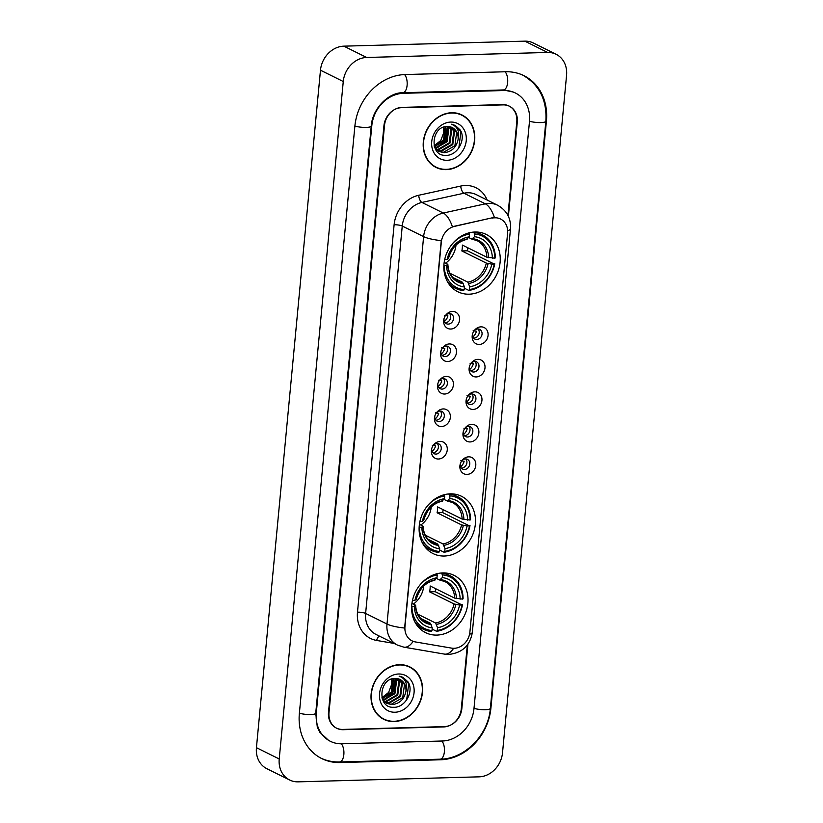 <?xml version="1.0" encoding="UTF-8"?>
<svg xmlns="http://www.w3.org/2000/svg" width="823" height="823" viewBox="0 0 823 823"><rect width="100%" height="100%" fill="white"/><g stroke="black" fill="none" stroke-linecap="round" stroke-linejoin="round"><path stroke-width="1.23" d="M450.243 493.851A31.984 27.19 116.4 0 0 420.502 519.159A31.984 27.19 116.4 0 0 433.083 553.591A31.984 27.19 116.4 0 0 444.369 556.029A31.984 27.19 116.4 0 0 474.099 530.722A31.984 27.19 116.4 0 0 461.518 496.29A31.984 27.19 116.4 0 0 450.243 493.851M442.764 572.921A31.984 27.19 116.4 0 0 413.033 598.218A31.984 27.19 116.4 0 0 425.604 632.661A31.984 27.19 116.4 0 0 436.89 635.089A31.984 27.19 116.4 0 0 466.631 609.792A31.984 27.19 116.4 0 0 454.049 575.349A31.984 27.19 116.4 0 0 442.764 572.921M474.994 232.014A31.984 27.19 116.4 0 0 445.253 257.321A31.984 27.19 116.4 0 0 457.835 291.754A31.984 27.19 116.4 0 0 469.11 294.192A31.984 27.19 116.4 0 0 498.851 268.884A31.984 27.19 116.4 0 0 486.27 234.452A31.984 27.19 116.4 0 0 474.994 232.014M450.778 329.035A9.053 7.695 -63.6 0 1 443.926 318.974A9.053 7.695 -63.6 0 1 445.953 314.89A9.053 7.695 -63.6 0 1 452.444 311.444A9.053 7.695 -63.6 0 1 459.543 320.024A9.053 7.695 -63.6 0 1 450.778 329.035M444.07 318.47A5.432 4.619 116.4 0 0 446.344 323.696A5.432 4.619 116.4 0 0 448.268 324.108A5.432 4.619 116.4 0 0 453.308 319.808A5.432 4.619 116.4 0 0 451.179 313.964A5.432 4.619 116.4 0 0 449.265 313.553A5.432 4.619 116.4 0 0 445.634 315.312M447.712 361.534A9.053 7.695 -63.6 0 1 440.85 351.472A9.053 7.695 -63.6 0 1 442.887 347.378A9.053 7.695 -63.6 0 1 449.368 343.942A9.053 7.695 -63.6 0 1 456.477 352.511A9.053 7.695 -63.6 0 1 447.712 361.534M440.994 350.958A5.432 4.619 116.4 0 0 443.278 356.184A5.432 4.619 116.4 0 0 445.192 356.606A5.432 4.619 116.4 0 0 450.243 352.306A5.432 4.619 116.4 0 0 448.103 346.452A5.432 4.619 116.4 0 0 446.189 346.041A5.432 4.619 116.4 0 0 442.558 347.8M444.636 394.032A9.053 7.695 -63.6 0 1 437.785 383.96A9.053 7.695 -63.6 0 1 439.811 379.876A9.053 7.695 -63.6 0 1 446.303 376.43A9.053 7.695 -63.6 0 1 453.401 385.01A9.053 7.695 -63.6 0 1 444.636 394.032M437.918 383.456A5.432 4.619 116.4 0 0 440.202 388.682A5.432 4.619 116.4 0 0 442.116 389.094A5.432 4.619 116.4 0 0 447.167 384.804A5.432 4.619 116.4 0 0 445.037 378.95A5.432 4.619 116.4 0 0 443.113 378.539A5.432 4.619 116.4 0 0 439.492 380.298M441.56 426.52A9.053 7.695 -63.6 0 1 434.709 416.459A9.053 7.695 -63.6 0 1 436.746 412.374A9.053 7.695 -63.6 0 1 443.227 408.928A9.053 7.695 -63.6 0 1 450.335 417.508A9.053 7.695 -63.6 0 1 441.56 426.52M434.853 415.954A5.432 4.619 116.4 0 0 437.136 421.181A5.432 4.619 116.4 0 0 439.05 421.592A5.432 4.619 116.4 0 0 444.101 417.292A5.432 4.619 116.4 0 0 441.961 411.449A5.432 4.619 116.4 0 0 440.048 411.037A5.432 4.619 116.4 0 0 436.416 412.786M438.494 459.018A9.053 7.695 -63.6 0 1 431.643 448.957A9.053 7.695 -63.6 0 1 433.67 444.862A9.053 7.695 -63.6 0 1 440.151 441.426A9.053 7.695 -63.6 0 1 447.259 449.996A9.053 7.695 -63.6 0 1 438.494 459.018M431.777 448.442A5.432 4.619 116.4 0 0 434.06 453.668A5.432 4.619 116.4 0 0 435.974 454.08A5.432 4.619 116.4 0 0 441.025 449.79A5.432 4.619 116.4 0 0 438.885 443.936A5.432 4.619 116.4 0 0 436.972 443.525A5.432 4.619 116.4 0 0 433.351 445.284M479.295 344.456A9.053 7.695 -63.6 0 1 472.443 334.395A9.053 7.695 -63.6 0 1 474.48 330.301A9.053 7.695 -63.6 0 1 480.961 326.854A9.053 7.695 -63.6 0 1 488.07 335.434A9.053 7.695 -63.6 0 1 479.295 344.456M472.587 333.881A5.432 4.619 116.4 0 0 474.871 339.107A5.432 4.619 116.4 0 0 476.784 339.518A5.432 4.619 116.4 0 0 481.836 335.228A5.432 4.619 116.4 0 0 479.696 329.375A5.432 4.619 116.4 0 0 477.782 328.963A5.432 4.619 116.4 0 0 474.151 330.723M476.229 376.944A9.053 7.695 -63.6 0 1 469.377 366.883A9.053 7.695 -63.6 0 1 471.404 362.799A9.053 7.695 -63.6 0 1 477.896 359.353A9.053 7.695 -63.6 0 1 484.994 367.932A9.053 7.695 -63.6 0 1 476.229 376.944M469.511 366.379A5.432 4.619 116.4 0 0 471.795 371.605A5.432 4.619 116.4 0 0 473.709 372.017A5.432 4.619 116.4 0 0 478.76 367.716A5.432 4.619 116.4 0 0 476.62 361.873A5.432 4.619 116.4 0 0 474.706 361.462A5.432 4.619 116.4 0 0 471.085 363.221M473.153 409.442A9.053 7.695 -63.6 0 1 466.302 399.381A9.053 7.695 -63.6 0 1 468.328 395.287A9.053 7.695 -63.6 0 1 474.82 391.851A9.053 7.695 -63.6 0 1 481.928 400.431A9.053 7.695 -63.6 0 1 473.153 409.442M466.446 398.867A5.432 4.619 116.4 0 0 468.719 404.093A5.432 4.619 116.4 0 0 470.643 404.515A5.432 4.619 116.4 0 0 475.694 400.215A5.432 4.619 116.4 0 0 473.554 394.371A5.432 4.619 116.4 0 0 471.641 393.95A5.432 4.619 116.4 0 0 468.009 395.709M470.087 441.941A9.053 7.695 -63.6 0 1 463.236 431.88A9.053 7.695 -63.6 0 1 465.262 427.785A9.053 7.695 -63.6 0 1 471.744 424.339A9.053 7.695 -63.6 0 1 478.852 432.919A9.053 7.695 -63.6 0 1 470.087 441.941M463.37 431.365A5.432 4.619 116.4 0 0 465.653 436.591A5.432 4.619 116.4 0 0 467.567 437.003A5.432 4.619 116.4 0 0 472.618 432.713A5.432 4.619 116.4 0 0 470.478 426.859A5.432 4.619 116.4 0 0 468.565 426.448A5.432 4.619 116.4 0 0 464.944 428.207M467.011 474.429A9.053 7.695 -63.6 0 1 460.16 464.367A9.053 7.695 -63.6 0 1 462.187 460.283A9.053 7.695 -63.6 0 1 468.678 456.837A9.053 7.695 -63.6 0 1 475.776 465.417A9.053 7.695 -63.6 0 1 467.011 474.429M460.304 463.863A5.432 4.619 116.4 0 0 462.577 469.089A5.432 4.619 116.4 0 0 464.501 469.501A5.432 4.619 116.4 0 0 469.542 465.201A5.432 4.619 116.4 0 0 467.413 459.357A5.432 4.619 116.4 0 0 465.499 458.946A5.432 4.619 116.4 0 0 461.868 460.695M449.605 313.553A5.432 4.619 -63.6 0 1 450.13 319.293A5.432 4.619 -63.6 0 1 445.418 322.698A5.432 4.619 -63.6 0 1 445.068 322.688M446.529 346.051A5.432 4.619 -63.6 0 1 447.064 351.781A5.432 4.619 -63.6 0 1 442.342 355.186A5.432 4.619 -63.6 0 1 442.002 355.186M443.463 378.539A5.432 4.619 -63.6 0 1 443.988 384.279A5.432 4.619 -63.6 0 1 439.266 387.684A5.432 4.619 -63.6 0 1 438.926 387.674M440.387 411.037A5.432 4.619 -63.6 0 1 440.922 416.767A5.432 4.619 -63.6 0 1 436.2 420.172A5.432 4.619 -63.6 0 1 435.851 420.172M437.322 443.535A5.432 4.619 -63.6 0 1 437.846 449.265A5.432 4.619 -63.6 0 1 433.124 452.671A5.432 4.619 -63.6 0 1 432.785 452.671M478.122 328.963A5.432 4.619 -63.6 0 1 478.657 334.704A5.432 4.619 -63.6 0 1 473.935 338.109A5.432 4.619 -63.6 0 1 473.595 338.099M475.056 361.462A5.432 4.619 -63.6 0 1 475.581 367.202A5.432 4.619 -63.6 0 1 470.859 370.607A5.432 4.619 -63.6 0 1 470.519 370.597M471.98 393.96A5.432 4.619 -63.6 0 1 472.505 399.69A5.432 4.619 -63.6 0 1 467.793 403.095A5.432 4.619 -63.6 0 1 467.443 403.095M468.904 426.448A5.432 4.619 -63.6 0 1 469.439 432.188A5.432 4.619 -63.6 0 1 464.717 435.593A5.432 4.619 -63.6 0 1 464.378 435.583M465.839 458.946A5.432 4.619 -63.6 0 1 466.363 464.686A5.432 4.619 -63.6 0 1 461.652 468.081A5.432 4.619 -63.6 0 1 461.302 468.081M492.308 218.095A16.295 13.847 -63.6 0 1 494.808 217.776A16.295 13.847 -63.6 0 1 500.559 219.021A16.295 13.847 -63.6 0 1 507.596 233.218L469.902 632.074A16.295 13.847 -63.6 0 1 451.652 648.133L415.296 641.919A16.295 13.847 -63.6 0 1 412.014 640.85A16.295 13.847 -63.6 0 1 404.967 626.642L441.303 242.281A16.295 13.847 -63.6 0 1 454.584 226.356L491.897 217.889L496.681 217.786M507.935 215.431L516.793 121.763A18.106 15.39 116.4 0 0 508.964 105.982A18.106 15.39 116.4 0 0 502.575 104.603L402.036 107.391A18.106 15.39 116.4 0 0 384.506 125.425L329.005 712.553A18.106 15.39 116.4 0 0 336.823 728.324A18.106 15.39 116.4 0 0 343.212 729.703L443.751 726.925A18.106 15.39 116.4 0 0 461.291 708.891L467.33 644.995M341.884 743.786L442.424 740.998A32.591 27.694 116.4 0 0 473.986 708.531L529.487 121.403A32.591 27.694 116.4 0 0 515.404 93.009A32.591 27.694 116.4 0 0 503.913 90.53L403.373 93.308A32.591 27.694 116.4 0 0 371.801 125.775L316.299 712.903A32.591 27.694 116.4 0 0 330.383 741.307A32.591 27.694 116.4 0 0 341.884 743.786M479.14 776.84A24.145 20.513 116.4 0 0 502.524 752.788L566.563 75.335A24.145 20.513 116.4 0 0 556.132 54.297A24.145 20.513 116.4 0 0 547.614 52.456L366.647 57.476A24.145 20.513 116.4 0 0 343.263 81.518L279.223 758.971A24.145 20.513 116.4 0 0 289.655 780.009A24.145 20.513 116.4 0 0 298.173 781.85L479.14 776.84M556.132 54.297L533.345 42.991A24.145 20.513 116.4 0 0 524.827 41.15L343.86 46.16A24.145 20.513 116.4 0 0 320.476 70.212L256.437 747.665A24.145 20.513 116.4 0 0 266.868 768.703L289.655 780.009M440.644 759.773A51.9 44.113 116.4 0 0 490.92 708.068L546.421 120.94A51.9 44.113 116.4 0 0 523.984 75.706A51.9 44.113 116.4 0 0 505.682 71.755L405.142 74.543A51.9 44.113 116.4 0 0 354.867 126.248L299.366 713.366A51.9 44.113 116.4 0 0 321.803 758.6A51.9 44.113 116.4 0 0 340.105 762.551L440.644 759.773L439.513 759.207M451.673 112.741A29.268 24.875 116.4 0 0 424.462 135.898A29.268 24.875 116.4 0 0 435.974 167.408A29.268 24.875 116.4 0 0 446.292 169.631A29.268 24.875 116.4 0 0 473.503 146.484A29.268 24.875 116.4 0 0 461.991 114.963A29.268 24.875 116.4 0 0 451.673 112.741M434.842 166.812A29.268 24.875 116.4 0 0 437.219 167.645M399.494 664.675A29.268 24.875 116.4 0 0 372.284 687.833A29.268 24.875 116.4 0 0 383.796 719.343A29.268 24.875 116.4 0 0 394.124 721.565A29.268 24.875 116.4 0 0 421.335 698.418A29.268 24.875 116.4 0 0 409.823 666.908A29.268 24.875 116.4 0 0 399.494 664.675M382.674 718.746A29.268 24.875 116.4 0 0 385.041 719.58M413.146 641.343A21.12 10.781 99.7 0 1 403.867 647.166L397.427 645.067A24.145 20.513 -63.6 0 1 386.995 624.029A21.12 4.578 -174.6 0 0 404.628 628.031L441.251 240.625A21.12 4.578 5.4 0 1 423.619 236.623A24.145 20.513 -63.6 0 1 443.288 213.034A21.12 9.197 77.6 0 1 452.362 226.706L491.897 217.889M508.377 216.336L517.286 122.041A18.106 15.39 116.4 0 0 509.468 106.26A18.106 15.39 116.4 0 0 503.079 104.881L401.48 107.7A18.106 15.39 116.4 0 0 383.94 125.734L328.5 712.276A18.106 15.39 116.4 0 0 336.329 728.046A18.106 15.39 116.4 0 0 342.707 729.425L444.307 726.616A18.106 15.39 116.4 0 0 461.847 708.582L467.937 644.183M410.77 667.751A29.268 24.875 116.4 0 0 408.661 666.373M462.938 115.817A29.268 24.875 116.4 0 0 460.839 114.438M461.857 115.241A28.97 24.618 116.4 0 0 451.642 113.029A28.97 24.618 116.4 0 0 424.709 135.949A28.97 24.618 116.4 0 0 436.108 167.141A28.97 24.618 116.4 0 0 446.323 169.343A28.97 24.618 116.4 0 0 473.256 146.422A28.97 24.618 116.4 0 0 461.857 115.241L459.584 114.109A28.97 24.618 116.4 0 0 458.473 113.595M447.599 126.505L448.813 128.738L447.084 141.762L435.377 148.438M449.348 126.639L451.662 130.147L449.934 143.171L438.474 149.848L436.529 149.704M448.926 126.588L450.942 129.797L449.214 142.821L437.754 149.498L436.231 149.416M450.963 127.04L454.512 131.557L452.784 144.581L441.323 151.267L437.795 150.732M437.414 150.599L435.912 149.92M450.572 126.917L453.792 131.207L452.064 144.231L440.603 150.907L437.466 150.496M437.085 150.383L435.964 149.951M458.092 139.447A13.641 11.594 116.4 0 0 452.197 127.555A13.641 11.594 116.4 0 0 447.383 126.516C431.108 125.898 428.937 156.247 445.603 155.341C457.166 156.164 466.363 139.591 460.335 130.137L455.191 125.394L451.313 124.211C457.598 126.516 459.862 131.587 458.092 139.447C456.384 147.399 451.745 151.813 444.163 152.677L439.163 151.545L434.585 147.286M452.105 127.503L456.642 132.626L454.913 145.64L443.453 152.327L438.813 151.36M439.163 151.545L435.233 148.768M445.665 126.649L444.235 140.342L434.441 146.885M445.15 126.732L443.525 139.992L434.297 146.432M447.126 126.516L448.103 128.378L446.375 141.402L435.11 148.078M450.788 122.061A19.68 16.727 116.4 0 0 431.725 141.669A19.68 16.727 116.4 0 0 447.177 160.31A19.68 16.727 116.4 0 0 466.24 140.712A19.68 16.727 116.4 0 0 450.788 122.061M443.546 127.184L443.854 132.369A13.641 11.594 116.4 0 0 443.402 127.246M443.854 132.369L440.809 140.476L434.112 145.764M432.744 165.433A28.97 24.618 116.4 0 0 433.824 166.009L436.108 167.141M455.17 125.384L460.88 131.762L458.843 147.965M447.311 126.804L444.605 140.887L436.283 147.986M447.835 127.781L444.965 141.062L437.507 147.77M409.689 667.175A28.97 24.618 116.4 0 0 399.474 664.974A28.97 24.618 116.4 0 0 372.541 687.884A28.97 24.618 116.4 0 0 383.93 719.076A28.97 24.618 116.4 0 0 394.145 721.277A28.97 24.618 116.4 0 0 421.078 698.357A28.97 24.618 116.4 0 0 409.689 667.175L407.406 666.044A28.97 24.618 116.4 0 0 406.295 665.529M395.421 678.45L396.635 680.672L394.906 693.696L383.209 700.373M397.18 678.574L399.484 682.082L397.756 695.106L386.296 701.782L384.351 701.638M396.748 678.522L398.774 681.732L397.046 694.756L385.586 701.433L384.053 701.35M398.795 678.975L402.334 683.501L400.606 696.515L389.145 703.202L385.617 702.667M385.236 702.544L383.744 701.854M398.404 678.852L401.624 683.141L399.896 696.165L388.435 702.852L385.298 702.43M384.907 702.317L383.796 701.885M405.924 691.382A13.641 11.594 116.4 0 0 400.029 679.489A13.641 11.594 116.4 0 0 395.215 678.45C378.93 677.833 376.759 708.181 393.435 707.276C404.998 708.099 414.185 691.526 408.167 682.072L403.023 677.329L399.134 676.146C405.42 678.45 407.683 683.522 405.924 691.382C404.216 699.334 399.577 703.747 391.995 704.611L386.995 703.48L382.407 699.221M399.927 679.438L404.474 684.561L402.745 697.585L391.285 704.262L386.635 703.295M386.995 703.48L383.065 700.702M393.487 678.584L392.057 692.277L382.273 698.82M392.983 678.677L391.347 691.927L382.129 698.367M394.958 678.45L395.925 680.312L394.196 693.336L382.942 700.013M398.62 673.996A19.68 16.727 116.4 0 0 379.557 693.604A19.68 16.727 116.4 0 0 394.999 712.245A19.68 16.727 116.4 0 0 414.062 692.647A19.68 16.727 116.4 0 0 398.62 673.996M391.367 679.119L391.676 684.304A13.641 11.594 116.4 0 0 391.223 679.181M391.676 684.304L388.631 692.421L381.944 697.698M380.576 717.368A28.97 24.618 116.4 0 0 381.656 717.944L383.93 719.076M402.992 677.319L408.702 683.697L406.665 699.9M395.143 678.738L392.427 692.822L384.115 699.931M395.668 679.716L392.787 693.007L385.339 699.704M472.865 336.885A9.053 7.695 116.4 0 0 476.424 331.247L473.122 330.743M469.789 369.383A9.053 7.695 116.4 0 0 473.348 363.745L470.056 363.241M466.713 401.871A9.053 7.695 116.4 0 0 470.283 396.244L466.98 395.729M463.647 434.369A9.053 7.695 116.4 0 0 467.207 428.732L463.915 428.227M460.571 466.867A9.053 7.695 116.4 0 0 464.141 461.23L460.839 460.726M444.338 321.474A9.053 7.695 116.4 0 0 447.907 315.837L444.605 315.332M441.272 353.962A9.053 7.695 116.4 0 0 444.832 348.335L441.529 347.82M438.196 386.46A9.053 7.695 116.4 0 0 441.756 380.823L438.464 380.319M435.13 418.958A9.053 7.695 116.4 0 0 438.69 413.321L435.388 412.817M432.054 451.446A9.053 7.695 116.4 0 0 435.614 445.819L432.322 445.305M446.827 280.489A29.937 25.441 116.4 0 0 455.613 288.369A29.937 25.441 116.4 0 0 463.534 290.57L464.223 289.675A28.723 24.412 116.4 0 1 444.163 265.459L446.611 265.397A25.955 22.056 116.4 0 0 464.47 286.96L462.516 282.268L452.959 277.526M444.163 262.496L447.517 264.162L446.611 265.397M473.441 232.107L474.758 233.999A28.723 24.412 116.4 0 1 494.818 258.206L486.866 257.218L462.382 245.079A22.334 18.98 -63.6 0 1 461.837 250.943L467.433 250.789A28.671 24.361 116.4 0 0 467.855 247.785M467.433 250.789L494.263 264.07A28.723 24.412 116.4 0 1 469.511 289.521L468.832 290.426A29.937 25.441 116.4 0 0 494.757 263.761M468.832 290.426L464.357 288.204M444.677 259.584L444.718 259.595A28.723 24.412 116.4 0 1 445.006 258.216M469.007 232.683L469.47 234.144A28.723 24.412 116.4 0 0 451.806 244.524M469.511 289.521L469.768 286.805A25.955 22.056 116.4 0 0 491.815 264.142L494.263 264.07M464.47 286.96L464.223 289.675M469.47 234.144L469.213 236.859A25.955 22.056 116.4 0 0 447.167 259.523L444.718 259.595M491.815 264.142L486.311 263.093L461.837 250.943M449.986 273.277L467.803 282.124L469.768 286.805M466.579 239.267L469.213 236.859M447.167 259.523L448.072 258.299L448.288 258.823A23.219 19.731 116.4 0 1 467.67 238.896M447.517 264.162L447.743 264.687A23.219 19.731 116.4 0 0 463.442 283.637M494.818 258.206L495.312 257.897A29.937 25.441 116.4 0 0 482.227 234.74A29.937 25.441 116.4 0 0 474.305 232.528M492.37 258.278A25.955 22.056 116.4 0 0 474.501 236.705L474.758 233.999M474.501 236.705L471.867 239.112L468.688 237.538M488.656 257.702A23.219 19.731 116.4 0 0 472.958 238.752L471.867 239.112M445.582 263.206A22.334 18.98 116.4 0 0 456.004 245.1M422.086 542.316A29.937 25.441 116.4 0 0 430.861 550.196A29.937 25.441 116.4 0 0 438.782 552.398L439.472 551.503A28.723 24.412 116.4 0 1 419.411 527.296L421.86 527.224A25.955 22.056 116.4 0 0 439.729 548.787L437.764 544.096L428.207 539.363M419.411 524.333L422.765 525.99L421.86 527.224M448.7 493.944L450.006 495.827A28.723 24.412 116.4 0 1 470.067 520.043L462.115 519.056L437.641 506.906A22.334 18.98 -63.6 0 1 437.085 512.77L442.681 512.616A28.671 24.361 116.4 0 0 443.103 509.622M442.681 512.616L469.511 525.907A28.723 24.412 116.4 0 1 444.759 551.359L444.081 552.254A29.937 25.441 116.4 0 0 470.005 525.588M444.081 552.254L439.605 550.031M419.925 521.422L419.967 521.422A28.723 24.412 116.4 0 1 420.255 520.043M444.255 494.51L444.718 495.971A28.723 24.412 116.4 0 0 427.055 506.361M444.759 551.359L445.017 548.643A25.955 22.056 116.4 0 0 467.063 525.969L469.511 525.907M439.729 548.787L439.472 551.503M444.718 495.971L444.461 498.687A25.955 22.056 116.4 0 0 422.415 521.36L419.967 521.422M467.063 525.969L461.559 524.92L437.085 512.77M425.234 535.115L443.052 543.952L445.017 548.643M441.828 501.094L444.461 498.687M422.415 521.36L423.32 520.126L423.547 520.65A23.219 19.731 116.4 0 1 442.918 500.723M422.765 525.99L422.991 526.514A23.219 19.731 116.4 0 0 438.69 545.464M470.067 520.043L470.561 519.725A29.937 25.441 116.4 0 0 457.475 496.567A29.937 25.441 116.4 0 0 449.553 494.366M467.618 520.105A25.955 22.056 116.4 0 0 449.749 498.543L450.006 495.827M449.749 498.543L447.115 500.95L443.947 499.376M463.905 519.529A23.219 19.731 116.4 0 0 448.206 500.579L447.115 500.95M420.831 525.033A22.334 18.98 116.4 0 0 431.252 506.937M414.607 621.386A29.937 25.441 116.4 0 0 423.392 629.266A29.937 25.441 116.4 0 0 431.314 631.467L431.993 630.572A28.723 24.412 116.4 0 1 411.942 606.356L414.391 606.294A25.955 22.056 116.4 0 0 432.25 627.856L430.285 623.165L420.738 618.423M411.942 603.403L415.286 605.059L414.391 606.294M441.221 573.003L442.537 574.896A28.723 24.412 116.4 0 1 462.588 599.103L454.646 598.115L430.162 585.976A22.334 18.98 -63.6 0 1 429.606 591.84L435.202 591.686A28.671 24.361 116.4 0 0 435.624 588.682M435.202 591.686L462.032 604.967A28.723 24.412 116.4 0 1 437.291 630.418L436.601 631.323A29.937 25.441 116.4 0 0 462.526 604.658M436.601 631.323L432.137 629.101M419.576 585.42A28.723 24.412 116.4 0 1 437.239 575.04L436.982 577.756A25.955 22.056 116.4 0 0 414.946 600.42L412.498 600.492A28.723 24.412 116.4 0 1 412.786 599.113M437.239 575.04L436.787 573.58M437.291 630.418L437.538 627.712A25.955 22.056 116.4 0 0 459.584 605.039L462.032 604.967M432.25 627.856L431.993 630.572M459.584 605.039L454.09 603.989L429.606 591.84M417.755 614.174L435.583 623.021L437.538 627.712M434.349 580.164L436.982 577.756M414.946 600.42L415.841 599.195L416.068 599.72A23.219 19.731 116.4 0 1 435.439 579.793M415.286 605.059L415.512 605.584A23.219 19.731 116.4 0 0 431.211 624.534M462.588 599.103L463.082 598.794A29.937 25.441 116.4 0 0 450.006 575.637A29.937 25.441 116.4 0 0 442.074 573.436M460.139 599.175A25.955 22.056 116.4 0 0 442.28 577.612L442.537 574.896M442.28 577.612L439.647 580.009L436.468 578.435M456.426 598.599A23.219 19.731 116.4 0 0 440.737 579.649L439.647 580.009M413.352 604.103A22.334 18.98 116.4 0 0 423.773 585.997M522.276 74.862C539.26 84.481 547.12 99.943 545.855 121.238L490.364 708.366A9.66 2.099 -174.6 0 1 485.303 709.714A9.66 2.099 -174.6 0 1 474.007 708.346M490.364 708.366C488.409 734.888 464.913 759.073 440.089 759.187A9.66 4.64 -91.6 0 0 444.379 751.8A9.66 4.64 -91.6 0 0 441.828 741.019M440.089 759.187L339.549 761.975A9.66 4.64 -91.6 0 0 343.839 754.578A9.66 4.64 -91.6 0 0 341.278 743.797M299.387 713.181A9.66 2.099 5.4 0 0 310.683 714.549A9.66 2.099 5.4 0 0 315.734 713.202L371.235 126.073C372.346 108.502 388.754 92.361 402.817 92.732L503.357 89.944L513.696 92.155M354.888 126.053A9.66 2.099 5.4 0 0 366.184 127.421A9.66 2.099 5.4 0 0 371.235 126.073M404.546 74.564A9.66 4.64 88.4 0 1 407.107 85.335A9.66 4.64 88.4 0 1 402.817 92.732M505.085 71.776A9.66 4.64 88.4 0 1 507.647 82.557A9.66 4.64 88.4 0 1 503.357 89.944M545.855 121.238A9.66 2.099 -174.6 0 1 540.804 122.586A9.66 2.099 -174.6 0 1 529.508 121.218M256.437 747.665L279.223 758.971M320.476 70.212L343.263 81.518M343.86 46.16L366.647 57.476M524.827 41.15L547.614 52.456M443.196 726.647L443.751 726.925M342.656 729.435L343.212 729.703M338.963 761.985L340.105 762.551M545.906 120.683L546.421 120.94M402.241 92.752L403.373 93.308M502.771 89.964L503.913 90.53M394.124 643.432L376.625 640.438A30.173 25.647 -63.6 0 1 357.491 612.158L394.114 224.751A30.173 25.647 -63.6 0 1 418.701 195.267A6.039 2.623 -102.4 0 0 421.921 202.437L443.288 213.034L485.323 203.826A24.145 20.513 -63.6 0 1 489.037 203.374A24.145 20.513 -63.6 0 1 497.555 205.205L476.188 194.598A24.145 20.513 116.4 0 0 467.67 192.767A24.145 20.513 116.4 0 0 463.966 193.22L421.921 202.437A24.145 20.513 116.4 0 0 402.252 226.027L365.628 613.433A24.145 20.513 116.4 0 0 376.07 634.471L397.427 645.067M494.438 217.611A21.12 9.197 77.6 0 0 485.323 203.826L463.966 193.22A6.039 2.623 -102.4 0 1 460.736 186.06A30.173 25.647 -63.6 0 1 487.123 200.03M469.563 634.235A21.12 4.578 5.4 0 0 472.351 632.29L510.497 228.743A21.12 4.578 -174.6 0 1 507.657 230.707M357.491 612.158A6.039 1.307 5.4 0 1 365.628 613.433L386.995 624.029L423.619 236.623L402.252 226.027A6.039 1.307 5.4 0 0 394.114 224.751M453.627 648.308A21.12 10.781 99.7 0 1 444.379 654.09L403.867 647.166M418.701 195.267L460.736 186.06M503.079 104.881L502.524 104.603M379.352 636.097A6.039 3.086 -80.3 0 0 376.625 640.438M447.866 264.502C448.391 272.331 451.529 277.732 457.259 280.694A22.334 18.98 116.4 0 0 462.516 282.268M468.729 283.493A23.219 19.731 116.4 0 0 488.101 263.566M467.803 282.124A22.334 18.98 116.4 0 0 486.311 263.093M486.866 257.218A22.334 18.98 116.4 0 0 477.114 240.686A22.334 18.98 116.4 0 0 472.351 239.184M423.115 526.329C423.65 534.158 426.777 539.559 432.517 542.522A22.334 18.98 116.4 0 0 437.764 544.096M443.978 545.32A23.219 19.731 116.4 0 0 463.349 525.393M443.052 543.952A22.334 18.98 116.4 0 0 461.559 524.92M462.115 519.056A22.334 18.98 116.4 0 0 452.362 502.524A22.334 18.98 116.4 0 0 447.599 501.012M415.646 605.399C416.171 613.228 419.298 618.629 425.038 621.591A22.334 18.98 116.4 0 0 430.285 623.165M436.499 624.39A23.219 19.731 116.4 0 0 455.88 604.463M435.583 623.021A22.334 18.98 116.4 0 0 454.09 603.989M454.646 598.115A22.334 18.98 116.4 0 0 444.893 581.583A22.334 18.98 116.4 0 0 440.13 580.081M320.096 757.757C326.165 760.74 332.657 762.149 339.549 761.975M328.675 740.453L319.736 732.161L317.297 727.038L315.734 713.202M444.379 654.09L448.977 654.419C462.382 652.824 470.17 645.448 472.351 632.29M510.497 228.743C511.073 218.301 506.762 210.451 497.555 205.205M509.468 106.26L508.203 105.632M450.16 285.663L455.613 288.369M448.422 258.669C451.416 247.97 457.619 241.53 467.032 239.339M476.774 232.035L482.227 234.74M472.124 239.195L477.114 240.686M425.419 547.49L430.861 550.196M423.67 520.496C426.664 509.807 432.867 503.357 442.28 501.166M452.033 493.862L457.475 496.567M447.373 501.022L452.362 502.524M417.94 626.56L423.392 629.266M416.201 599.566C419.195 588.867 425.398 582.427 434.811 580.236M444.554 572.931L450.006 575.637M439.894 580.092L444.893 581.583"/></g></svg>
